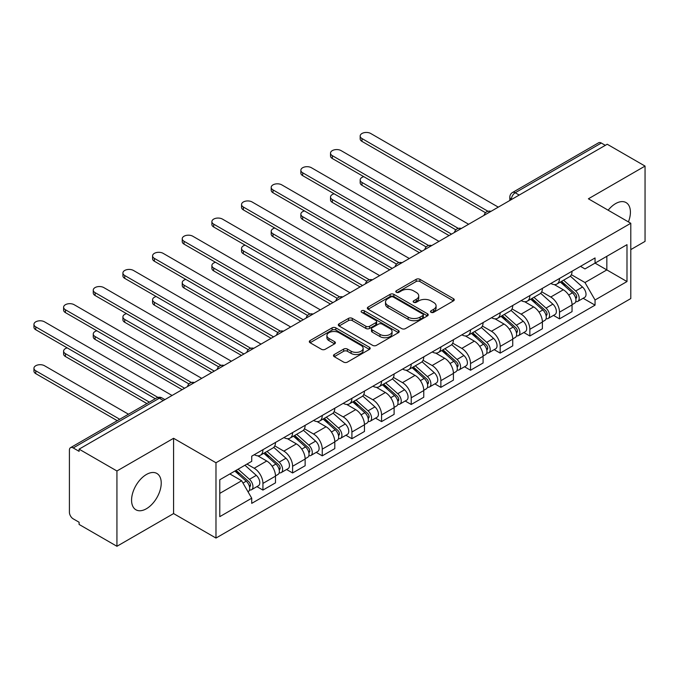 <?xml version="1.0" encoding="UTF-8"?>
<svg xmlns="http://www.w3.org/2000/svg" width="679" height="679" viewBox="0 0 679 679"><rect width="100%" height="100%" fill="white"/><g stroke="black" fill="none" stroke-linecap="round" stroke-linejoin="round"><path stroke-width="1.02" d="M431.046 312.315A1.85 1.069 0 0 0 433.66 312.315L453.487 300.865A2.64 1.528 0 0 0 454.259 299.787A2.64 1.528 0 0 0 453.487 298.709L419.894 279.324A2.64 1.528 0 0 0 416.159 279.324L396.332 290.765A1.85 1.069 0 0 0 395.798 291.52A1.85 1.069 0 0 0 396.332 292.276A1.85 1.069 0 0 0 398.946 292.276L401.518 290.799A8.445 4.872 0 0 1 413.46 290.799L416.252 292.411A8.445 4.872 0 0 1 418.731 295.857A8.445 4.872 0 0 1 416.252 299.303L413.689 300.789A1.85 1.069 0 0 0 413.146 301.544A1.85 1.069 0 0 0 413.689 302.299A1.85 1.069 0 0 0 416.303 302.299L418.867 300.814A8.445 4.872 0 0 1 430.809 300.814L433.609 302.427A8.445 4.872 0 0 1 436.088 305.881A8.445 4.872 0 0 1 433.609 309.327L431.046 310.804A1.85 1.069 0 0 0 430.503 311.559A1.85 1.069 0 0 0 431.046 312.315L431.046 310.804M146.401 508.749A20.973 12.103 120 0 0 160.1 490.272A20.973 12.103 120 0 0 156.891 473.467A20.973 12.103 120 0 0 146.401 474.502A20.973 12.103 120 0 0 132.702 492.979A20.973 12.103 120 0 0 135.919 509.785A20.973 12.103 120 0 0 146.401 508.749M628.423 221.906A20.973 12.103 120 0 0 626.072 202.588A20.973 12.103 120 0 0 615.581 203.624A20.973 12.103 120 0 0 608.163 210.201M334.246 354.523A2.64 1.528 0 0 0 333.474 355.592A2.64 1.528 0 0 0 334.246 356.67L343.667 362.111A2.64 1.528 0 0 0 347.402 362.111L369.418 349.405A2.64 1.528 0 0 0 370.191 348.327A2.64 1.528 0 0 0 369.418 347.249L335.833 327.855A2.64 1.528 0 0 0 332.099 327.855L310.082 340.569A2.64 1.528 0 0 0 309.31 341.647A2.64 1.528 0 0 0 310.082 342.725L321.464 349.295A2.64 1.528 0 0 0 325.199 349.295L334.62 343.854A2.64 1.528 0 0 0 335.392 342.776A2.64 1.528 0 0 0 334.62 341.698L328.976 338.439A7.062 4.074 0 0 1 326.905 335.562A7.062 4.074 0 0 1 331.267 331.793A7.062 4.074 0 0 1 338.957 332.676L361.067 345.441A7.062 4.074 0 0 1 363.138 348.327A7.062 4.074 0 0 1 358.775 352.087A7.062 4.074 0 0 1 351.085 351.204L347.402 349.082A2.64 1.528 0 0 0 343.667 349.082L334.246 354.523L334.246 356.67M215.981 462.755L173.586 438.286L116.932 470.988L79.103 449.15L607.221 144.245L645.05 166.083L588.396 198.794L630.791 223.272L215.981 462.755L215.981 538.057L630.791 298.565L630.791 223.272M401.705 328.611A2.64 1.528 0 0 0 405.431 328.611L427.456 315.896A2.64 1.528 0 0 0 428.228 314.818A2.64 1.528 0 0 0 427.456 313.74L393.862 294.346A2.64 1.528 0 0 0 390.128 294.346L368.111 307.061A2.64 1.528 0 0 0 367.339 308.139A2.64 1.528 0 0 0 368.111 309.217L401.705 328.611M362.416 312.713A1.85 1.069 0 0 1 364.284 312.977L364.284 310.778L398.437 330.495A2.64 1.528 0 0 1 399.21 331.573A2.64 1.528 0 0 1 398.437 332.651L376.421 345.365A2.64 1.528 0 0 1 372.686 345.365L339.093 325.971L339.093 323.815A2.64 1.528 0 0 0 338.32 324.893A2.64 1.528 0 0 0 339.093 325.971M339.093 323.815L348.522 318.375A2.64 1.528 0 0 1 352.248 318.375L365.871 326.243A2.64 1.528 0 0 0 369.605 326.243L375.86 322.627A2.64 1.528 0 0 0 376.633 321.549A2.64 1.528 0 0 0 375.86 320.471L361.678 312.289A1.85 1.069 0 0 1 361.135 311.534A1.85 1.069 0 0 1 362.272 310.549A1.85 1.069 0 0 1 364.284 310.778M116.932 470.988L116.932 546.281L79.103 524.443L79.103 522.244L73.213 518.849A5.381 3.106 -120 0 1 69.411 512.263L69.411 450.135A5.381 3.106 -120 0 1 70.523 447.673L156.645 397.953A5.381 3.106 60 0 1 159.327 398.225L73.213 447.945A5.381 3.106 -120 0 0 70.523 447.673M630.791 249.609L645.05 241.384L645.05 166.083M116.932 546.281L173.586 513.579L215.981 538.057M79.103 449.15L79.103 451.348L73.213 447.945M519.197 195.06L515.208 192.76A5.381 3.106 60 0 0 512.518 192.488L598.64 142.768A5.381 3.106 60 0 1 601.322 143.04L515.208 192.76A5.381 3.106 120 0 0 511.406 199.346L511.406 199.567M605.32 145.34L601.322 143.04M559.504 278.475A12.366 7.138 60 0 1 556.941 284.026L569.486 276.786A12.366 7.138 -120 0 0 572.049 271.235M541.698 291.792L550.754 297.029A12.366 7.138 60 0 1 559.504 312.17L572.049 304.93A12.366 7.138 -120 0 0 563.307 289.78L554.327 284.594M572.049 304.93L572.049 311.627L559.504 318.867L553.487 315.396M556.941 284.026A12.366 7.138 60 0 1 550.856 283.474M559.504 312.17L559.504 318.867M529.849 295.603A12.366 7.138 60 0 1 527.286 301.153L539.83 293.905A12.366 7.138 -120 0 0 542.394 288.354M523.832 332.515L529.849 335.995L542.394 328.746L542.394 322.05A12.366 7.138 -120 0 0 533.652 306.908L524.663 301.722M527.286 301.153A12.366 7.138 60 0 1 521.2 300.593M512.042 308.92L521.099 314.148A12.366 7.138 60 0 1 529.849 329.298L529.849 335.995M500.185 312.722A12.366 7.138 60 0 1 497.631 318.273L510.175 311.033A12.366 7.138 -120 0 0 512.738 305.482M494.176 349.643L500.185 353.114L512.738 345.866L512.738 339.177A12.366 7.138 -120 0 0 503.988 324.027L495.008 318.841M497.631 318.273A12.366 7.138 60 0 1 491.537 317.713M482.379 326.039L491.443 331.267A12.366 7.138 60 0 1 500.185 346.417L500.185 353.114M470.53 329.841A12.366 7.138 60 0 1 467.975 335.392L480.52 328.152A12.366 7.138 -120 0 0 483.083 322.601M464.521 366.762L470.53 370.233L483.083 362.993L483.083 356.297A12.366 7.138 -120 0 0 474.332 341.147L465.353 335.961M467.975 335.392A12.366 7.138 60 0 1 461.881 334.84M452.723 343.158L461.788 348.395A12.366 7.138 60 0 1 470.53 363.537L470.53 370.233M440.875 346.969A12.366 7.138 60 0 1 438.311 352.52L450.864 345.272A12.366 7.138 -120 0 0 453.419 339.721M434.857 383.881L440.875 387.361L453.419 380.113L453.419 373.416A12.366 7.138 -120 0 0 444.677 358.274L435.697 353.088M438.311 352.52A12.366 7.138 60 0 1 432.226 351.96M423.068 360.286L432.133 365.514A12.366 7.138 60 0 1 440.875 380.664L440.875 387.361M411.219 364.088A12.366 7.138 60 0 1 408.656 369.639L421.209 362.399A12.366 7.138 -120 0 0 423.764 356.84M405.202 401.009L411.219 404.48L423.764 397.232L423.764 390.544A12.366 7.138 -120 0 0 415.022 375.394L406.042 370.208M408.656 369.639A12.366 7.138 60 0 1 402.571 369.079M393.413 377.405L402.477 382.633A12.366 7.138 60 0 1 411.219 397.784L411.219 404.48M381.564 381.208A12.366 7.138 60 0 1 379.001 386.758L391.545 379.519A12.366 7.138 -120 0 0 394.109 373.968M375.546 418.128L381.564 421.6L394.109 414.36L394.109 407.663A12.366 7.138 -120 0 0 385.366 392.513L376.387 387.327M379.001 386.758A12.366 7.138 60 0 1 372.915 386.207M363.757 394.524L372.822 399.761A12.366 7.138 60 0 1 381.564 414.903L381.564 421.6M351.909 398.335A12.366 7.138 60 0 1 349.346 403.886L361.89 396.638A12.366 7.138 -120 0 0 364.453 391.087M345.891 435.247L351.909 438.719L364.453 431.479L364.453 424.782A12.366 7.138 -120 0 0 355.711 409.641L346.731 404.455M349.346 403.886A12.366 7.138 60 0 1 343.26 403.326M334.102 411.652L343.158 416.881A12.366 7.138 60 0 1 351.909 432.031L351.909 438.719M322.253 415.455A12.366 7.138 60 0 1 319.69 421.005L332.235 413.766A12.366 7.138 -120 0 0 334.798 408.206M316.236 452.375L322.253 455.847L334.798 448.598L334.798 441.902A12.366 7.138 -120 0 0 326.056 426.76L317.076 421.574M319.69 421.005A12.366 7.138 60 0 1 313.605 420.445M304.447 428.772L313.503 434A12.366 7.138 60 0 1 322.253 449.15L322.253 455.847M292.59 432.574A12.366 7.138 60 0 1 290.035 438.125L302.579 430.885A12.366 7.138 -120 0 0 305.143 425.334M286.58 469.495L292.598 472.966L305.143 465.726L305.143 459.029A12.366 7.138 -120 0 0 296.392 443.879L287.412 438.693M290.035 438.125A12.366 7.138 60 0 1 283.941 437.573M274.783 445.891L283.847 451.128A12.366 7.138 60 0 1 292.598 466.269L292.598 472.966M262.934 449.702A12.366 7.138 60 0 1 260.38 455.253L272.924 448.004A12.366 7.138 -120 0 0 275.487 442.453M256.925 486.614L262.934 490.085L275.487 482.845L275.487 476.149A12.366 7.138 -120 0 0 266.737 461.007L257.757 455.821M260.38 455.253A12.366 7.138 60 0 1 254.286 454.692M246.969 464.08L254.192 468.247A12.366 7.138 60 0 1 262.934 483.397L262.934 490.085M580.511 266.346L584.975 268.926L626.989 244.669L606.839 256.306L606.839 269.919L584.975 282.54L571.353 274.672M219.784 493.378L241.648 480.757L251.722 498.208L219.784 516.651L219.784 479.773L251.722 461.33L251.722 456.178L595.05 257.952L595.05 263.113L626.989 281.547L595.05 299.991L584.975 282.54M626.989 244.669L626.989 281.547M251.722 498.208L251.722 503.368L595.05 305.151L595.05 299.991M173.586 438.286L173.586 513.579M241.648 480.757L229.858 473.95M583.142 298.276L595.05 305.151M431.785 312.578L433.609 311.517A8.445 4.872 0 0 0 436.088 308.071L436.088 305.881M418.731 295.857L418.731 298.056A8.445 4.872 0 0 1 416.252 301.501L414.428 302.554M453.445 300.89L419.894 281.513A2.64 1.528 0 0 0 416.159 281.513L397.071 292.539M427.414 315.913L393.862 296.545A2.64 1.528 0 0 0 390.128 296.545L368.145 309.234M422.788 315.574A1.85 1.069 0 0 0 423.331 314.818A1.85 1.069 0 0 0 422.788 314.063L393.302 297.046A1.85 1.069 0 0 0 390.688 297.046L387.989 298.607A8.445 4.872 0 0 0 385.511 302.053A8.445 4.872 0 0 0 387.989 305.499L408.138 317.135A8.445 4.872 0 0 0 420.08 317.135L422.788 315.574L422.788 317.772A1.85 1.069 0 0 0 423.331 317.017L423.331 314.818M385.511 302.053L385.511 304.251A8.445 4.872 0 0 0 387.989 307.697L387.989 305.499M422.788 317.772L420.08 319.334A8.445 4.872 0 0 1 408.138 319.334L387.989 307.697M339.135 325.988L348.522 320.573L348.522 318.375M376.633 321.549L376.633 323.747A2.64 1.528 0 0 1 375.86 324.825L369.605 328.432A2.64 1.528 0 0 1 365.871 328.432L352.248 320.573A2.64 1.528 0 0 0 348.522 320.573M364.284 312.977L398.403 332.668M380.011 334.399A7.062 4.074 0 0 0 387.701 335.282A7.062 4.074 0 0 0 392.063 331.522A7.062 4.074 0 0 0 389.992 328.636L382.201 324.138A2.64 1.528 0 0 0 378.466 324.138L372.219 327.745A2.64 1.528 0 0 0 371.447 328.823A2.64 1.528 0 0 0 372.219 329.901L380.011 334.399L380.011 336.597A7.062 4.074 0 0 0 387.701 337.48A7.062 4.074 0 0 0 392.063 333.712L392.063 331.522M371.447 328.823L371.447 331.021A2.64 1.528 0 0 0 372.219 332.099L372.219 329.901M380.011 336.597L372.219 332.099M363.138 348.327L363.138 350.517A7.062 4.074 0 0 1 358.775 354.285A7.062 4.074 0 0 1 351.085 353.403L347.402 351.272A2.64 1.528 0 0 0 343.667 351.272L334.28 356.696M326.905 335.562L326.905 337.752A7.062 4.074 0 0 0 328.976 340.637L328.976 338.439M334.586 343.871L328.976 340.637M369.384 349.422L335.833 330.053A2.64 1.528 0 0 0 332.099 330.053L310.116 342.742M560.362 282.057L572.448 292.836A6.722 3.879 60 0 1 574.553 303.233L572.049 304.676M560.676 282.345L566.371 285.621M363.774 176.676A6.187 3.573 -0 0 0 360.176 179.918A6.187 3.573 -0 0 0 361.983 182.439L451.518 234.136M561.575 281.352L575.028 293.353A3.225 1.859 60 0 1 576.038 298.336A3.225 1.859 60 0 1 575.741 298.454M563.595 280.189L575.673 290.977A6.722 3.879 60 0 1 577.787 301.366A6.722 3.879 60 0 1 575.758 301.586M570.326 276.141L582.523 287.022A6.722 3.879 60 0 1 584.627 297.419L577.787 301.366M449.048 235.562L361.983 185.299A6.187 3.573 180 0 1 360.176 182.77L360.176 179.918M485.51 212.705L361.983 141.393A6.187 3.573 180 0 1 360.176 138.864L360.176 136.012A6.187 3.573 -0 0 0 361.983 138.541L487.963 211.271M498.284 207.137L370.726 133.491A6.187 3.573 -0 0 0 363.986 132.719A6.187 3.573 -0 0 0 360.176 136.012M530.706 299.176L542.784 309.964A6.722 3.879 60 0 1 544.898 320.352L542.394 321.804M531.02 299.464L536.716 302.749M334.119 193.795A6.187 3.573 -0 0 0 330.512 197.037A6.187 3.573 -0 0 0 332.328 199.567L421.863 251.255M531.92 298.471L545.373 310.473A3.225 1.859 60 0 1 546.383 315.463A3.225 1.859 60 0 1 546.086 315.582M533.932 297.309L546.018 308.096A6.722 3.879 60 0 1 548.131 318.485A6.722 3.879 60 0 1 546.103 318.706M540.671 293.269L552.867 304.141A6.722 3.879 60 0 1 554.972 314.538L548.131 318.485M419.393 252.681L332.328 202.418A6.187 3.573 180 0 1 330.512 199.889L330.512 197.037M501.051 316.304L513.129 327.083A6.722 3.879 60 0 1 515.242 337.48L512.73 338.923M501.365 316.584L507.052 319.868M304.464 210.914A6.187 3.573 -0 0 0 300.856 214.165A6.187 3.573 -0 0 0 302.673 216.686L392.207 268.383M502.265 315.599L515.709 327.592A3.225 1.859 60 0 1 516.727 332.583A3.225 1.859 60 0 1 516.43 332.702M504.276 314.436L516.363 325.216A6.722 3.879 60 0 1 518.476 335.613A6.722 3.879 60 0 1 516.447 335.825M511.015 310.388L523.203 321.269A6.722 3.879 60 0 1 525.317 331.658L518.476 335.613M389.738 269.809L302.673 219.538A6.187 3.573 180 0 1 300.856 217.017L300.856 214.165M455.847 229.833L332.328 158.513A6.187 3.573 180 0 1 330.512 155.992L330.512 153.14A6.187 3.573 -0 0 0 332.328 155.661L458.308 228.39M468.629 224.257L341.07 150.611A6.187 3.573 -0 0 0 334.331 149.838A6.187 3.573 -0 0 0 330.512 153.14M426.191 246.952L302.673 175.632A6.187 3.573 180 0 1 300.856 173.111L300.856 170.259A6.187 3.573 -0 0 0 302.673 172.78L428.653 245.518M438.974 241.376L311.415 167.73A6.187 3.573 -0 0 0 304.676 166.958A6.187 3.573 -0 0 0 300.856 170.259M471.387 333.423L483.473 344.202A6.722 3.879 60 0 1 485.587 354.599L483.075 356.042M471.71 333.703L477.396 336.988M274.808 228.042A6.187 3.573 -0 0 0 271.201 231.284A6.187 3.573 -0 0 0 273.009 233.805L362.552 285.503M472.609 332.718L486.054 344.72A3.225 1.859 60 0 1 487.072 349.702A3.225 1.859 60 0 1 486.775 349.821M474.621 331.556L486.707 342.343A6.722 3.879 60 0 1 488.821 352.732A6.722 3.879 60 0 1 486.784 352.944M481.36 327.507L493.548 338.388A6.722 3.879 60 0 1 495.662 348.777L488.821 352.732M360.082 286.928L273.009 236.657A6.187 3.573 180 0 1 271.201 234.136L271.201 231.284M441.732 350.542L453.818 361.33A6.722 3.879 60 0 1 455.932 371.719L453.419 373.17M442.054 350.831L447.741 354.115M245.153 245.161A6.187 3.573 -0 0 0 241.546 248.404A6.187 3.573 -0 0 0 243.354 250.933L332.897 302.622M442.954 349.838L456.398 361.839A3.225 1.859 60 0 1 457.417 366.83A3.225 1.859 60 0 1 457.12 366.94M444.966 348.675L457.052 359.463A6.722 3.879 60 0 1 459.157 369.851A6.722 3.879 60 0 1 457.128 370.072M451.705 344.635L463.893 355.507A6.722 3.879 60 0 1 466.006 365.905L459.157 369.851M330.427 304.048L243.354 253.785A6.187 3.573 180 0 1 241.546 251.255L241.546 248.404M412.077 367.662L424.163 378.449A6.722 3.879 60 0 1 426.276 388.846L423.764 390.289M412.399 367.95L418.086 371.235M215.498 262.281A6.187 3.573 -0 0 0 211.89 265.523A6.187 3.573 -0 0 0 213.698 268.052L303.241 319.75M413.299 366.966L426.743 378.958A3.225 1.859 60 0 1 427.753 383.949A3.225 1.859 60 0 1 427.464 384.068M415.31 365.803L427.397 376.582A6.722 3.879 60 0 1 429.501 386.979A6.722 3.879 60 0 1 427.473 387.191M422.049 361.754L434.237 372.635A6.722 3.879 60 0 1 436.351 383.024L429.501 386.979M300.772 321.175L213.698 270.904A6.187 3.573 180 0 1 211.89 268.383L211.89 265.523M396.536 264.072L273.009 192.76A6.187 3.573 180 0 1 271.201 190.23L271.201 187.379A6.187 3.573 -0 0 0 273.009 189.908L398.989 262.637M409.318 258.504L281.76 184.858A6.187 3.573 -0 0 0 275.02 184.085A6.187 3.573 -0 0 0 271.201 187.379M366.881 281.199L243.354 209.879A6.187 3.573 180 0 1 241.546 207.358L241.546 204.498A6.187 3.573 -0 0 0 243.354 207.027L369.334 279.756M379.663 275.623L252.104 201.977A6.187 3.573 -0 0 0 245.365 201.205A6.187 3.573 -0 0 0 241.546 204.498M337.225 298.319L213.698 226.998A6.187 3.573 180 0 1 211.89 224.477L211.89 221.626A6.187 3.573 -0 0 0 213.698 224.146L339.678 296.884M350.008 292.742L222.449 219.096A6.187 3.573 -0 0 0 215.71 218.324A6.187 3.573 -0 0 0 211.89 221.626M382.421 384.789L394.507 395.568A6.722 3.879 60 0 1 396.612 405.966L394.109 407.408M382.744 385.069L388.43 388.354M185.842 279.4A6.187 3.573 -0 0 0 182.235 282.651A6.187 3.573 -0 0 0 184.043 285.172L273.586 336.869M383.643 384.085L397.088 396.086A3.225 1.859 60 0 1 398.098 401.068A3.225 1.859 60 0 1 397.809 401.187M385.655 382.922L397.741 393.701A6.722 3.879 60 0 1 399.846 404.098A6.722 3.879 60 0 1 397.818 404.311M392.394 378.874L404.582 389.754A6.722 3.879 60 0 1 406.687 400.143L399.846 404.098M271.108 338.295L184.043 288.023A6.187 3.573 180 0 1 182.235 285.503L182.235 282.651M307.57 315.438L184.043 244.126A6.187 3.573 180 0 1 182.235 241.597L182.235 238.745A6.187 3.573 -0 0 0 184.043 241.274L310.023 314.004M320.352 309.87L192.785 236.224A6.187 3.573 -0 0 0 186.046 235.452A6.187 3.573 -0 0 0 182.235 238.745M352.766 401.909L364.852 412.696A6.722 3.879 60 0 1 366.957 423.085L364.453 424.536M353.088 402.197L358.775 405.482M156.178 296.528A6.187 3.573 -0 0 0 152.58 299.77A6.187 3.573 -0 0 0 154.388 302.299L243.922 353.988M353.98 401.204L367.432 413.205A3.225 1.859 60 0 1 368.442 418.196A3.225 1.859 60 0 1 368.145 418.306M356 400.041L368.077 410.829A6.722 3.879 60 0 1 370.191 421.218A6.722 3.879 60 0 1 368.162 421.438M362.739 396.001L374.927 406.874A6.722 3.879 60 0 1 377.032 417.271L370.191 421.218M241.452 355.414L154.388 305.151A6.187 3.573 180 0 1 152.58 302.622L152.58 299.77M277.915 332.566L154.388 261.245A6.187 3.573 180 0 1 152.58 258.724L152.58 255.864A6.187 3.573 -0 0 0 154.388 258.393L280.368 331.123M290.697 326.989L163.13 253.343A6.187 3.573 -0 0 0 156.391 252.571A6.187 3.573 -0 0 0 152.58 255.864M323.111 419.028L335.197 429.815A6.722 3.879 60 0 1 337.302 440.204L334.798 441.656M323.425 419.316L329.12 422.601M126.523 313.647A6.187 3.573 -0 0 0 122.916 316.889A6.187 3.573 -0 0 0 124.732 319.419L214.267 371.116M324.324 418.332L337.777 430.325A3.225 1.859 60 0 1 338.787 435.315A3.225 1.859 60 0 1 338.49 435.434M326.336 417.169L338.422 427.948A6.722 3.879 60 0 1 340.535 438.345A6.722 3.879 60 0 1 338.507 438.558M333.075 413.121L345.272 424.002A6.722 3.879 60 0 1 347.376 434.39L340.535 438.345M211.797 372.542L124.732 322.27A6.187 3.573 180 0 1 122.916 319.75L122.916 316.889M248.251 349.685L124.732 278.365A6.187 3.573 180 0 1 122.916 275.844L122.916 272.992A6.187 3.573 -0 0 0 124.732 275.513L250.712 348.251M261.033 344.109L133.474 270.463A6.187 3.573 -0 0 0 126.735 269.69A6.187 3.573 -0 0 0 122.916 272.992M293.455 436.156L305.533 446.935A6.722 3.879 60 0 1 307.646 457.332L305.134 458.775M293.769 436.436L299.456 439.72M96.868 330.766A6.187 3.573 -0 0 0 93.261 334.017A6.187 3.573 -0 0 0 95.077 336.538L184.612 388.235M294.669 435.451L308.122 447.453A3.225 1.859 60 0 1 309.132 452.435A3.225 1.859 60 0 1 308.835 452.554M296.681 434.288L308.767 445.068A6.722 3.879 60 0 1 310.88 455.465A6.722 3.879 60 0 1 308.852 455.677M303.42 430.24L315.608 441.121A6.722 3.879 60 0 1 317.721 451.51L310.88 455.465M182.142 389.661L95.077 339.39A6.187 3.573 180 0 1 93.261 336.869L93.261 334.017M218.596 366.804L95.077 295.492A6.187 3.573 180 0 1 93.261 292.963L93.261 290.111A6.187 3.573 -0 0 0 95.077 292.641L221.057 365.37M231.378 361.236L103.819 287.59A6.187 3.573 -0 0 0 97.08 286.81A6.187 3.573 -0 0 0 93.261 290.111M263.791 453.275L275.878 464.063A6.722 3.879 60 0 1 277.991 474.451L275.479 475.903M264.114 453.564L269.801 456.848M67.213 347.894A6.187 3.573 -0 0 0 63.605 351.136A6.187 3.573 -0 0 0 65.422 353.666L149.388 402.146M265.014 452.57L278.458 464.572A3.225 1.859 60 0 1 279.476 469.562A3.225 1.859 60 0 1 279.179 469.673M267.025 451.408L279.111 462.195A6.722 3.879 60 0 1 281.225 472.584A6.722 3.879 60 0 1 279.188 472.805M273.764 447.368L285.952 458.24A6.722 3.879 60 0 1 288.066 468.637L281.225 472.584M146.919 403.572L65.422 356.517A6.187 3.573 180 0 1 63.605 353.988L63.605 351.136M188.94 383.932L65.422 312.612A6.187 3.573 180 0 1 63.605 310.091L63.605 307.231A6.187 3.573 -0 0 0 65.422 309.76L191.393 382.489M201.722 378.356L74.164 304.71A6.187 3.573 -0 0 0 67.425 303.937A6.187 3.573 -0 0 0 63.605 307.231M234.875 471.056L246.222 481.182A6.722 3.879 60 0 1 248.336 491.571L247.996 491.766M234.993 470.988L240.145 473.967M128.475 414.215L44.508 365.735A6.187 3.573 -0 0 0 37.769 364.962A6.187 3.573 -0 0 0 33.95 368.256A6.187 3.573 -0 0 0 35.758 370.785L119.733 419.266M236.097 470.352L248.803 481.691A3.225 1.859 60 0 1 249.821 486.682A3.225 1.859 60 0 1 249.524 486.801M238.108 469.189L249.456 479.315A6.722 3.879 60 0 1 251.561 489.712A6.722 3.879 60 0 1 249.532 489.924M244.949 465.242L256.297 475.368A6.722 3.879 60 0 1 258.41 485.757L251.561 489.712M117.263 420.691L35.758 373.637A6.187 3.573 180 0 1 33.95 371.116L33.95 368.256M155.287 398.743L35.758 329.731A6.187 3.573 180 0 1 33.95 327.21L33.95 324.358A6.187 3.573 -0 0 0 35.758 326.879L157.935 397.419M172.067 395.475L44.508 321.829A6.187 3.573 -0 0 0 37.769 321.057A6.187 3.573 -0 0 0 33.95 324.358M511.593 199.456L511.406 199.346A5.381 3.106 0 0 1 509.827 197.148L509.827 200.475M292.598 466.269L305.143 459.029M322.253 449.15L334.798 441.902M351.909 432.031L364.453 424.782M381.564 414.903L394.109 407.663M411.219 397.784L423.764 390.544M440.875 380.664L453.419 373.416M470.53 363.537L483.083 356.297M500.185 346.417L512.738 339.177M529.849 329.298L542.394 322.05M262.934 483.397L275.487 476.149M254.192 468.247L266.737 461.007M283.847 451.128L296.392 443.879M313.503 434L326.056 426.76M343.158 416.881L355.711 409.641M372.822 399.761L385.366 392.513M402.477 382.633L415.022 375.394M432.133 365.514L444.677 358.274M461.788 348.395L474.332 341.147M491.443 331.267L503.988 324.027M521.099 314.148L533.652 306.908M550.754 297.029L563.307 289.78M490.544 211.61A5.381 3.106 120 0 0 488.167 212.977M460.888 228.73A5.381 3.106 120 0 0 458.512 230.105M431.224 245.849A5.381 3.106 120 0 0 428.856 247.224M401.569 262.977A5.381 3.106 120 0 0 399.193 264.343M371.914 280.096A5.381 3.106 120 0 0 369.537 281.471M342.258 297.215A5.381 3.106 120 0 0 339.882 298.59M312.603 314.343A5.381 3.106 120 0 0 310.227 315.71M282.948 331.462A5.381 3.106 120 0 0 280.571 332.837M253.292 348.582A5.381 3.106 120 0 0 250.916 349.957M223.629 365.709A5.381 3.106 120 0 0 221.261 367.076M193.973 382.829A5.381 3.106 120 0 0 191.605 384.204M163.325 400.525L159.327 398.225A5.381 3.106 120 0 1 162.018 397.953A5.381 5.381 0 0 0 156.645 397.953M433.609 311.517L433.609 309.327M413.689 302.299L413.689 300.789M416.252 301.501L416.252 299.303M396.332 292.276L396.332 290.765M416.159 281.513L416.159 279.324M419.894 281.513L419.894 279.324M453.487 300.865L453.487 298.709M368.111 309.217L368.111 307.061M390.128 296.545L390.128 294.346M393.862 296.545L393.862 294.346M427.456 315.896L427.456 313.74M408.138 319.334L408.138 317.135M420.08 319.334L420.08 317.135M352.248 320.573L352.248 318.375M365.871 328.432L365.871 326.243M369.605 328.432L369.605 326.243M375.86 324.825L375.86 322.627M398.437 332.651L398.437 330.495M343.667 351.272L343.667 349.082M347.402 351.272L347.402 349.082M351.085 353.403L351.085 351.204M334.62 343.854L334.62 341.698M310.082 342.725L310.082 340.569M332.099 330.053L332.099 327.855M335.833 330.053L335.833 327.855M369.418 349.405L369.418 347.249M572.448 292.836L568.679 295.017M576.709 296.859L575.495 297.563M582.523 287.022L575.673 290.977M361.983 185.299L361.983 182.439M361.983 138.541L361.983 141.393M542.784 309.964L539.024 312.136M547.053 313.987L545.84 314.683M552.867 304.141L546.018 308.096M332.328 202.418L332.328 199.567M513.129 327.083L509.36 329.256M517.398 331.106L516.184 331.802M523.203 321.269L516.363 325.216M302.673 219.538L302.673 216.686M332.328 155.661L332.328 158.513M302.673 172.78L302.673 175.632M483.473 344.202L479.705 346.383M487.734 348.225L486.529 348.93M493.548 338.388L486.707 342.343M273.009 236.657L273.009 233.805M453.818 361.33L450.05 363.503M458.079 365.353L456.874 366.049M463.893 355.507L457.052 359.463M243.354 253.785L243.354 250.933M424.163 378.449L420.394 380.622M428.424 382.472L427.21 383.168M434.237 372.635L427.397 376.582M213.698 270.904L213.698 268.052M273.009 189.908L273.009 192.76M243.354 207.027L243.354 209.879M213.698 224.146L213.698 226.998M394.507 395.568L390.739 397.75M398.768 399.591L397.554 400.296M404.582 389.754L397.741 393.701M184.043 288.023L184.043 285.172M184.043 241.274L184.043 244.126M364.852 412.696L361.084 414.869M369.113 416.719L367.899 417.415M374.927 406.874L368.077 410.829M154.388 305.151L154.388 302.299M154.388 258.393L154.388 261.245M335.197 429.815L331.428 431.988M339.458 433.839L338.244 434.535M345.272 424.002L338.422 427.948M124.732 322.27L124.732 319.419M124.732 275.513L124.732 278.365M305.533 446.935L301.765 449.116M309.802 450.958L308.589 451.662M315.608 441.121L308.767 445.068M95.077 339.39L95.077 336.538M95.077 292.641L95.077 295.492M275.878 464.063L272.109 466.235M280.138 468.086L278.933 468.782M285.952 458.24L279.111 462.195M65.422 356.517L65.422 353.666M65.422 309.76L65.422 312.612M246.222 481.182L242.972 483.058M250.483 485.205L249.278 485.901M256.297 475.368L249.456 479.315M35.758 373.637L35.758 370.785M35.758 326.879L35.758 329.731M490.993 211.347A5.381 5.381 0 0 0 484.102 215.328M461.338 228.467A5.381 5.381 0 0 0 454.438 232.447M431.683 245.586A5.381 5.381 0 0 0 424.782 249.575M402.027 262.714A5.381 5.381 0 0 0 395.127 266.694M372.372 279.833A5.381 5.381 0 0 0 365.472 283.814M342.717 296.952A5.381 5.381 0 0 0 335.816 300.941M313.061 314.08A5.381 5.381 0 0 0 306.161 318.061M283.398 331.199A5.381 5.381 0 0 0 276.506 335.18M253.742 348.319A5.381 5.381 0 0 0 246.842 352.308M224.087 365.446A5.381 5.381 0 0 0 217.187 369.427M194.432 382.566A5.381 5.381 0 0 0 187.531 386.546M164.895 399.617L162.018 397.953M512.518 192.488A5.381 5.381 0 0 0 509.827 197.148"/></g></svg>
